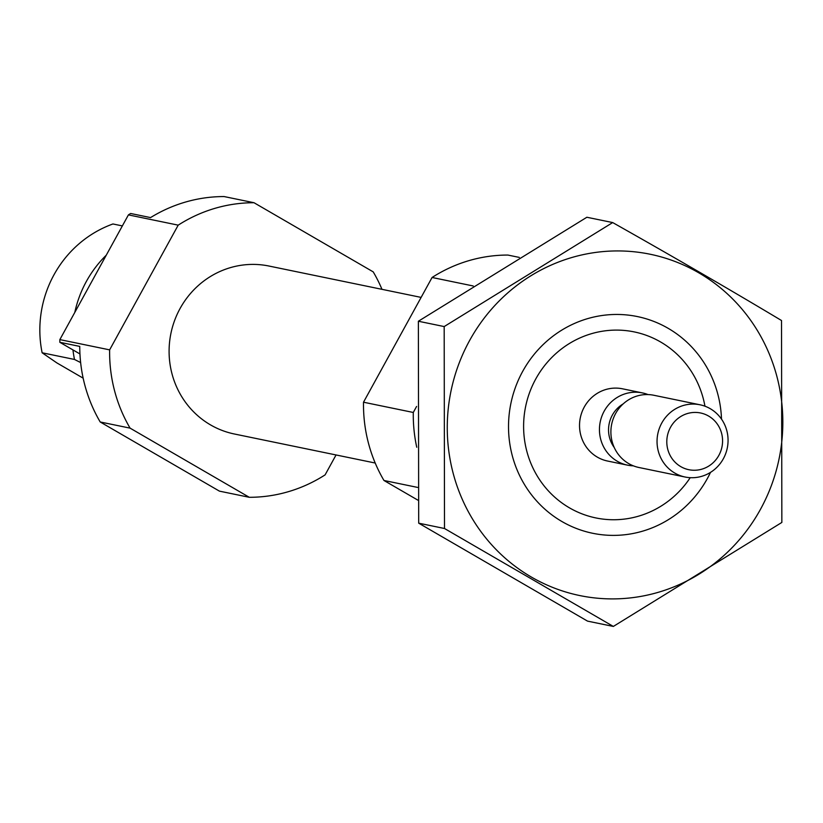 <?xml version="1.0" encoding="UTF-8"?>
<svg xmlns="http://www.w3.org/2000/svg" width="823" height="823" viewBox="0 0 823 823"><rect width="100%" height="100%" fill="white"/><g stroke="black" fill="none" stroke-linecap="round" stroke-linejoin="round"><path stroke-width="1.23" d="M336.051 454.954L325.106 474.871A147.512 141.803 -78.4 0 1 249.297 497.298L219.432 491.136L100.211 421.983A147.512 141.803 -78.4 0 1 79.749 346.401L59.832 342.296A147.512 141.803 -78.4 0 1 59.853 339.611L128.419 214.885A147.512 141.803 -78.4 0 1 130.651 213.486L150.558 217.591A147.512 141.803 -78.4 0 1 224.134 196.563L254.009 202.725L373.22 271.878A147.512 141.803 -78.4 0 1 381.975 289.326M79.944 353.962L59.832 342.296M80.633 362.573L74.492 359.456L42.127 352.779L56.808 362.871L83.154 378.158M122.36 225.913L112.946 223.969A110.642 106.352 -78.4 0 0 42.127 352.779M249.297 497.298L130.085 428.135L100.211 421.983M130.085 428.135A147.512 141.803 -78.4 0 1 109.634 349.868L59.853 339.611M109.634 349.868L178.2 225.152L128.419 214.885M178.2 225.152A147.512 141.803 -78.4 0 1 254.009 202.725M74.492 359.456A110.642 106.352 -78.4 0 1 72.959 349.909M74.79 312.442A110.642 106.352 -78.4 0 1 106.27 255.181M375.206 463.03L234.339 433.988A85.746 82.423 -78.4 0 1 170.927 333.366A85.746 82.423 -78.4 0 1 268.967 266.035L421.129 297.401M690.219 477.679A94.964 91.281 -78.4 0 1 565.103 505.147A94.964 91.281 -78.4 0 1 537.08 376.646A94.964 91.281 -78.4 0 1 660.632 341.998A94.964 91.281 -78.4 0 1 704.951 406.202M633.329 465.828A36.881 35.451 -78.4 0 1 627.507 465.149L607.6 461.045A36.881 35.451 -78.4 0 1 580.318 417.765A36.881 35.451 -78.4 0 1 622.486 388.806L642.403 392.91A36.881 35.451 -78.4 0 1 648.02 394.577M417.909 500.168L383.96 480.478L417.539 487.401M416.747 447.249A147.512 141.803 -78.4 0 1 413.29 412.467L416.592 406.449M383.96 480.478A147.512 141.803 -78.4 0 1 363.509 402.21L413.29 412.467M363.509 402.21L432.075 277.485L473.215 285.972M432.075 277.485A147.512 141.803 -78.4 0 1 507.884 255.058L519.313 257.414M469.594 340.547A174.25 167.501 -78.4 0 1 760.205 335.342A174.25 167.501 -78.4 0 1 615.326 598.877A174.25 167.501 -78.4 0 1 469.594 340.547M710.516 472.361A110.642 106.352 -78.4 0 1 564.835 523.15A110.642 106.352 -78.4 0 1 522.698 371.348A110.642 106.352 -78.4 0 1 640.613 317.287A110.642 106.352 -78.4 0 1 721.504 419.102M781.521 320.517C728.54 288.811 672.268 256.169 612.693 222.57L444.183 326.566L444.502 528.5L613.341 626.437L781.85 522.44L781.521 320.517M444.502 528.5L418.691 523.171L418.372 321.237L586.871 217.251L612.693 222.57M613.341 626.437L587.529 621.118L418.691 523.171M444.183 326.566L418.372 321.237M627.507 465.149A36.881 35.451 -78.4 0 1 617.25 461.23A36.881 35.451 -78.4 0 1 601.808 416.366A36.881 35.451 -78.4 0 1 642.403 392.91M680.786 466.631A28.959 27.838 -78.4 0 1 680.703 416.551A28.959 27.838 -78.4 0 1 722.573 440.84A28.959 27.838 -78.4 0 1 680.786 466.631M674.85 473.102A36.881 35.451 -78.4 0 1 659.398 428.238A36.881 35.451 -78.4 0 1 700.003 404.782A36.881 35.451 -78.4 0 1 727.275 448.062A36.881 35.451 -78.4 0 1 685.106 477.021A36.881 35.451 -78.4 0 1 674.85 473.102M685.106 477.021L638.957 467.505A36.881 35.451 -78.4 0 1 628.7 463.586A36.881 35.451 -78.4 0 1 613.248 418.722A36.881 35.451 -78.4 0 1 653.843 395.266L700.003 404.782M614.225 447.486A29.505 28.363 -78.4 0 1 623.217 403.877"/></g></svg>
